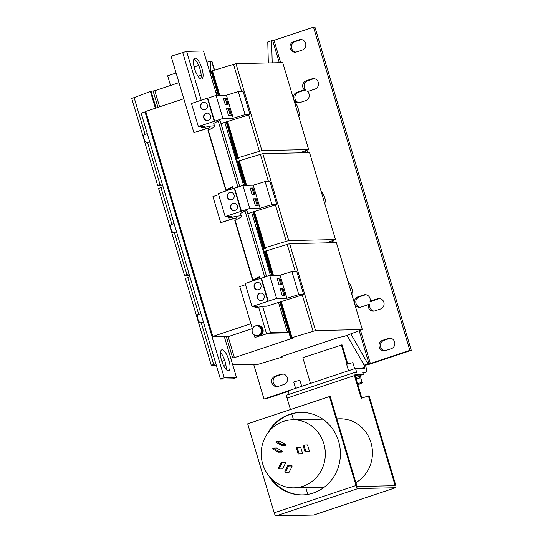 <?xml version="1.0" encoding="UTF-8"?>
<svg xmlns="http://www.w3.org/2000/svg" width="543" height="543" viewBox="0 0 543 543"><rect width="100%" height="100%" fill="white"/><g stroke="black" fill="none" stroke-linecap="round" stroke-linejoin="round"><path stroke-width="0.81" d="M268.656 475.58A41.275 38.879 -91.2 0 0 302.424 494.911A41.275 38.879 -91.2 0 0 338.601 441.289A41.275 38.879 -91.2 0 0 300.652 412.388A41.275 38.879 -91.2 0 0 267.74 433.158M271.419 478.682A41.275 38.879 -91.2 0 0 302.784 494.904M305.607 43.304A5.362 5.05 -91.2 0 0 299.268 39.795L293.491 41.723A5.362 5.05 -91.2 0 0 295.134 52.196A5.362 5.05 -91.2 0 0 296.539 51.952L302.315 50.024A5.362 5.05 -91.2 0 0 305.607 43.304M301.399 39.591A5.362 5.05 -91.2 0 0 300.707 39.768L294.93 41.696A5.362 5.05 -91.2 0 0 295.847 52.128M394.632 341.954A5.362 5.05 -91.2 0 0 388.299 338.445L382.523 340.366A5.362 5.05 -91.2 0 0 384.159 350.839A5.362 5.05 -91.2 0 0 385.571 350.595L391.347 348.667A5.362 5.05 -91.2 0 0 394.632 341.954M390.424 338.235A5.362 5.05 -91.2 0 0 389.738 338.411L383.962 340.339A5.362 5.05 -91.2 0 0 384.878 350.771M201.405 79.088A10.989 3.543 71.6 0 0 201.758 79.034A10.989 3.543 71.6 0 0 201.806 68.011A10.989 3.543 71.6 0 0 195.154 58.128A10.989 3.543 71.6 0 0 194.801 58.182A10.989 3.543 71.6 0 0 194.754 69.205A10.989 3.543 71.6 0 0 201.405 79.088M200.645 78.918A10.989 3.543 71.6 0 0 199.715 68.133A10.989 3.543 71.6 0 0 193.987 58.943M228.338 370.781A10.989 3.543 71.6 0 0 228.691 370.72A10.989 3.543 71.6 0 0 228.746 359.697A10.989 3.543 71.6 0 0 222.087 349.814A10.989 3.543 71.6 0 0 221.741 349.875A10.989 3.543 71.6 0 0 221.687 360.898A10.989 3.543 71.6 0 0 228.338 370.781M226.139 369.478A10.989 3.543 71.6 0 0 220.438 352.393M230.565 207.962A3.753 3.536 -91.2 0 0 234.013 210.589A3.753 3.536 -91.2 0 0 237.298 205.716A3.753 3.536 -91.2 0 0 233.85 203.089A3.753 3.536 -91.2 0 0 230.565 207.962M234.033 203.089A3.753 3.536 -91.2 0 0 234.189 210.582M227.361 197.224A3.753 3.536 -91.2 0 0 230.809 199.851A3.753 3.536 -91.2 0 0 234.101 194.978A3.753 3.536 -91.2 0 0 230.646 192.351A3.753 3.536 -91.2 0 0 227.361 197.224M230.829 192.351A3.753 3.536 -91.2 0 0 230.992 199.844M203.734 117.96A3.753 3.536 -91.2 0 0 207.182 120.587A3.753 3.536 -91.2 0 0 210.467 115.713A3.753 3.536 -91.2 0 0 207.019 113.087A3.753 3.536 -91.2 0 0 203.734 117.96M207.202 113.087A3.753 3.536 -91.2 0 0 207.358 120.58M200.53 107.222A3.753 3.536 -91.2 0 0 203.978 109.849A3.753 3.536 -91.2 0 0 207.27 104.975A3.753 3.536 -91.2 0 0 203.815 102.349A3.753 3.536 -91.2 0 0 200.53 107.222M203.998 102.349A3.753 3.536 -91.2 0 0 204.161 109.842M254.192 287.227A3.753 3.536 -91.2 0 0 257.64 289.853A3.753 3.536 -91.2 0 0 260.932 284.98A3.753 3.536 -91.2 0 0 257.477 282.353A3.753 3.536 -91.2 0 0 254.192 287.227M257.66 282.353A3.753 3.536 -91.2 0 0 257.823 289.847M257.396 297.964A3.753 3.536 -91.2 0 0 260.844 300.591A3.753 3.536 -91.2 0 0 264.129 295.718A3.753 3.536 -91.2 0 0 260.681 293.091A3.753 3.536 -91.2 0 0 257.396 297.964M260.864 293.091A3.753 3.536 -91.2 0 0 261.02 300.584M271.894 382.883A5.362 5.05 -91.2 0 0 278.233 386.392L284.009 384.464A5.362 5.05 -91.2 0 0 282.367 373.991A5.362 5.05 -91.2 0 0 280.962 374.236L275.186 376.163A5.362 5.05 -91.2 0 0 271.894 382.883M283.086 374.032A5.362 5.05 -91.2 0 0 282.401 374.208L276.625 376.129A5.362 5.05 -91.2 0 0 277.541 386.568M283.582 421.354A34.033 32.057 88.8 0 1 292.528 419.8A34.033 32.057 88.8 0 1 324.89 448.328A34.033 32.057 88.8 0 1 302.946 486.297A34.033 32.057 88.8 0 1 293.994 487.852A34.033 32.057 88.8 0 1 261.638 459.324A34.033 32.057 88.8 0 1 283.582 421.354M355.889 482.652A34.033 32.057 -91.2 0 0 371.351 444.025A34.033 32.057 -91.2 0 0 339.66 418.782L336.87 418.843M355.692 377.439A6.38 0.597 -16.6 0 1 360.335 376.659L359.846 375.023A6.38 0.597 163.4 0 0 355.203 375.804M360.335 376.659A6.38 0.597 -16.6 0 1 359.595 377.195M355.719 377.521A5.518 0.516 -16.6 0 1 359.514 376.903L359.853 378.037M357.518 383.575A6.435 0.604 -16.6 0 1 362.215 382.781A6.435 0.604 -16.6 0 1 360.79 383.623A6.435 0.604 -16.6 0 1 357.857 384.688M356.12 378.865A6.435 0.604 -16.6 0 1 360.81 378.077L362.215 382.781M256.54 325.685A5.254 4.948 88.8 0 1 257.762 325.495L258.122 325.488A5.254 4.948 88.8 0 1 262.968 329.221A5.254 4.948 88.8 0 1 258.353 335.988L257.986 335.995A5.254 4.948 88.8 0 1 256.758 335.859M257.762 325.495A5.254 4.948 88.8 0 1 262.608 329.228A5.254 4.948 88.8 0 1 257.986 335.995M252.298 332.187A4.887 4.602 -91.2 0 0 258.04 335.445A4.887 4.602 -91.2 0 0 261.102 329.357A4.887 4.602 -91.2 0 0 255.359 326.099A4.887 4.602 -91.2 0 0 252.298 332.187M252.244 332.241A5.091 4.799 -91.2 0 0 256.941 335.859L257.626 335.846A5.091 4.799 -91.2 0 0 262.106 329.282A5.091 4.799 -91.2 0 0 257.409 325.664L256.724 325.678A5.091 4.799 -91.2 0 0 252.237 332.214M274.263 303.686A9.645 3.109 71.6 0 0 274.52 303.713A9.645 3.109 71.6 0 0 274.833 303.659L277.717 302.695A9.645 3.109 71.6 0 0 278.057 302.505M277.263 302.743A9.645 3.109 71.6 0 0 277.412 302.75A9.645 3.109 71.6 0 0 277.717 302.695M223.601 122.738A9.645 3.109 71.6 0 0 223.75 122.745A9.645 3.109 71.6 0 0 224.055 122.691A9.645 3.109 71.6 0 0 224.395 122.501M250.432 212.741A9.645 3.109 71.6 0 0 250.581 212.747A9.645 3.109 71.6 0 0 250.886 212.693A9.645 3.109 71.6 0 0 251.226 212.503M176.529 231.841L173.719 232.777A4.29 1.385 -108.4 0 1 171.798 230.918A4.29 1.385 -108.4 0 1 170.502 226.614A4.29 1.385 -108.4 0 1 171.004 224.639L174.079 223.614M149.698 141.838L146.888 142.775A4.29 1.385 -108.4 0 1 144.967 140.915A4.29 1.385 -108.4 0 1 143.671 136.612A4.29 1.385 -108.4 0 1 144.173 134.637L147.248 133.612M203.36 321.843L200.55 322.78A4.29 1.385 -108.4 0 1 198.629 320.92A4.29 1.385 -108.4 0 1 197.326 316.617A4.29 1.385 -108.4 0 1 197.835 314.641L200.91 313.616M321.151 191.503A8.573 2.763 -108.4 0 1 323.594 195.012A8.573 2.763 -108.4 0 1 325.637 206.557M294.32 101.5A8.573 2.763 -108.4 0 1 296.763 105.009A8.573 2.763 -108.4 0 1 298.806 116.555M347.982 281.505A8.573 2.763 -108.4 0 1 350.425 285.014A8.573 2.763 -108.4 0 1 352.468 296.559M383.86 302.254A5.362 5.05 -91.2 0 0 377.521 298.745L371.745 300.673A5.362 5.05 -91.2 0 0 370.021 301.677A5.362 5.05 -91.2 0 0 363.681 294.93L357.905 296.851A5.362 5.05 -91.2 0 0 359.547 307.324A5.362 5.05 -91.2 0 0 360.952 307.08L366.729 305.152A5.362 5.05 -91.2 0 0 368.459 304.155A5.362 5.05 -91.2 0 0 374.792 310.901L380.568 308.974A5.362 5.05 -91.2 0 0 383.86 302.254M379.652 298.541A5.362 5.05 -91.2 0 0 378.96 298.711L373.184 300.639A5.362 5.05 -91.2 0 0 371.46 301.643L370.021 301.677M308.376 91.21L307.284 91.231A5.362 5.05 -91.2 0 0 309.238 91.007L315.015 89.079A5.362 5.05 -91.2 0 0 313.379 78.606A5.362 5.05 -91.2 0 0 311.967 78.85L306.191 80.778A5.362 5.05 -91.2 0 0 304.664 90.152A5.362 5.05 -91.2 0 0 302.702 90.376L296.926 92.303A5.362 5.05 -91.2 0 0 298.569 102.776A5.362 5.05 -91.2 0 0 299.974 102.532L305.75 100.604A5.362 5.05 -91.2 0 0 307.284 91.231M314.098 78.647A5.362 5.05 -91.2 0 0 313.406 78.823L307.63 80.751A5.362 5.05 -91.2 0 0 306.103 90.118L304.664 90.152M365.812 294.72A5.362 5.05 -91.2 0 0 365.12 294.897L359.344 296.824A5.362 5.05 -91.2 0 0 360.267 307.257M295.602 388.36L293.743 382.123L294.455 381.702L299.906 380.29L301.704 386.324M348.545 370.706L346.685 364.468L347.405 364.048L352.855 362.629L354.654 368.67M363.83 364.665L364.577 367.156A1.072 0.346 71.6 0 1 364.557 368.181A1.072 0.346 71.6 0 1 364.523 368.188L355.529 368.378L356.744 372.471L354.586 372.518A3.217 1.038 71.6 0 0 354.484 372.532A3.217 1.038 71.6 0 0 354.423 375.607L361.19 398.311L368.412 395.908L394.876 484.682L391.578 485.781M359.982 375.491L363.294 374.385L355.197 374.561A1.072 0.346 71.6 0 0 355.163 374.568A1.072 0.346 71.6 0 0 355.142 375.593L361.848 398.094M368.412 395.908L369.131 395.888L395.596 484.668A3.217 1.038 71.6 0 1 395.535 487.736L313.705 515.029A3.217 1.038 -108.4 0 1 313.603 515.042L276.183 515.85A3.217 1.038 -108.4 0 1 274.195 512.802L356.018 485.517L329.492 396.539L247.669 423.825L274.195 512.802M293.505 419.78L291.74 413.875M290.457 409.558L287.037 398.08A3.217 1.038 -108.4 0 1 287.098 395.005A3.217 1.038 -108.4 0 1 287.199 394.992M307.813 494.395L305.784 487.6M356.018 485.517A3.217 1.038 71.6 0 0 358.013 488.564L395.433 487.757A3.217 1.038 71.6 0 0 395.535 487.736M329.492 396.539L330.212 396.519L356.737 485.503A1.072 0.346 71.6 0 0 357.403 486.514L394.822 485.714A1.072 0.346 71.6 0 0 394.856 485.707A1.072 0.346 71.6 0 0 394.876 484.682M301.012 412.381A41.275 38.879 -91.2 0 0 270.373 429.934M362.948 373.238L365.914 372.247A5.362 1.724 71.6 0 1 365.738 372.274L362.683 372.342L363.294 374.385M263.45 249.006L265.608 248.287L263.81 248.321L264.346 247.92L288.713 240.583L335.486 239.572L326.519 242.857M237.535 162.072L238.051 161.902M257.715 227.87L257.206 228.04M245.049 185.38L237.895 161.386L238.431 160.986L262.792 153.649L309.564 152.637L335.486 239.572M262.792 153.649L288.713 240.583M189.466 275.24L184.464 275.349L189.018 273.733M171.9 224.34L160.952 187.606L158.549 188.414L184.464 275.349M174.357 232.567L186.867 274.541M160.952 187.606L163.104 186.799M252.977 211.98L263.81 248.321M238.431 160.986L245.694 185.367M253.581 211.804L264.346 247.92M239.103 160.762L246.434 185.353M254.26 211.607L265.018 247.696M239.28 160.762L246.617 185.346M254.423 211.553L265.201 247.696M260.389 154.45L268.459 181.518M275.444 204.949L286.304 241.384M256.153 227.51L257.599 227.476M256.282 227.958L257.172 227.938L270.455 272.491M244.18 182.475L242.735 182.509M172.647 201.711L172.09 201.894L185.509 246.895L186.059 246.712M185.509 246.895L186.113 246.882M271.88 275.382L264.726 251.389L289.623 243.651L315.544 330.585L362.317 329.574L343.658 336.585L339.212 337.278L281.165 356.636L282.964 356.602L282.435 357.002L258.068 364.339L232.737 364.889M228.108 336.558L234.393 357.647L292.439 338.289L290.641 338.323L291.177 337.922L315.544 330.585M264.366 252.074L264.882 251.904M284.546 317.872L283.222 318.313M213.1 336.429L213.236 336.877L228.528 336.551L252.312 328.617M289.623 243.651L336.395 242.64L362.317 329.574M282.815 356.086L282.964 356.602M225.888 365.032L223.329 365.086M216.297 365.242L211.295 365.351L215.849 363.735M198.731 314.343L187.783 277.609L185.38 278.416L211.295 365.351M201.188 322.569L213.698 364.543M221.87 361.462L224.7 360.389M187.783 277.609L189.935 276.801M230.714 358.095L234.393 357.647M226.309 336.599L232.594 357.681M279.808 301.983L290.641 338.323M265.262 250.988L272.525 275.369M280.412 301.806L291.177 337.922M265.934 250.764L273.265 275.355M281.091 301.609L291.849 337.698M266.111 250.764L273.448 275.355M281.254 301.555L292.032 337.698M287.22 244.452L295.29 271.52M302.275 294.951L313.135 331.386M282.978 317.512L284.43 317.479M271.011 272.477L269.566 272.511M213.236 336.877L214.682 336.395L212.808 336.436L145.734 111.43L183.785 98.745M236.619 159.004L238.777 158.284L236.979 158.318L237.515 157.918L261.882 150.581L308.655 149.569L299.688 152.854M155.379 108.213L150.37 91.4L154.816 90.708L178.986 82.645M198.025 76.298L201.168 75.246M209.89 72.341L211.22 71.9M154.816 90.708L159.615 106.801M230.884 137.868L230.375 138.037M218.218 95.378L211.064 71.384L211.6 70.984L235.961 63.646L282.733 62.635L308.655 149.569M235.961 63.646L261.882 150.581M162.635 185.238L157.633 185.346L162.187 183.731M145.069 134.338L134.121 97.604L131.718 98.412L157.633 185.346M147.526 142.565L160.036 184.539M134.121 97.604L150.391 91.462M151.042 91.176L156.058 107.989M153.017 90.742L157.965 107.351M226.146 121.978L236.979 158.318M211.6 70.984L218.863 95.364M226.75 121.802L237.515 157.918M212.272 70.76L219.603 95.351M227.429 121.605L238.187 157.694M212.449 70.753L219.786 95.344M227.592 121.551L238.37 157.687M233.558 64.447L241.628 91.516M248.613 114.946L259.473 151.382M229.322 137.508L230.768 137.474M229.451 137.949L230.341 137.936L243.624 182.489M217.349 92.473L215.904 92.507M272.219 62.866L271.629 40.698L274.032 40.345L313.501 27.184L409.843 350.371L370.374 363.532L367.971 363.885L350.764 333.836M346.997 335.255L364.122 365.167L365.201 365.147A5.362 0.502 -16.6 0 0 371.812 363.505L411.282 350.344L314.94 27.15L313.501 27.184M411.282 350.344L409.843 350.371M368.459 304.155L369.898 304.121A5.362 5.05 -91.2 0 0 374.1 311.071M305.003 90.145A5.362 5.05 -91.2 0 0 304.141 90.342L298.365 92.269A5.362 5.05 -91.2 0 0 299.288 102.702M271.629 40.698L267.774 41.981L268.337 62.947M364.122 365.167L367.971 363.885M253.364 280.758L253.228 280.324L255.156 279.679L253.228 280.324M235.289 220.132L234.786 218.449L234.318 218.456L220.723 222.65L212.951 196.573L218.659 194.666M226.533 190.756L226.397 190.321L228.325 189.677L226.397 190.321M208.458 130.13L207.955 128.447L207.487 128.453L193.892 132.648L171.099 56.2L186.622 51.361L201.195 100.251M254.66 306.456L255.101 307.949L262.615 306.279L270.468 332.621L254.945 337.454L268.541 333.259L285.448 332.9L287.376 332.255L278.471 302.383M221.008 123.689A9.645 3.109 71.6 0 0 221.171 123.655L224.055 122.691M247.839 213.698A9.645 3.109 71.6 0 0 248.002 213.657L250.886 212.693M262.615 306.279L266.756 306.191L303.639 294.496L298.786 294.605L286.928 298.222L276.577 298.446L268.303 301.202L261.441 278.192L269.722 275.43L276.577 298.446M270.468 332.621L287.376 332.255M270.434 275.416L251.64 212.381M243.603 185.414L224.809 122.379M216.772 95.412L203.53 50.994L186.622 51.361M200.998 126.451L201.439 127.938L203.062 127.904L208.953 126.275L214.431 125.738M210.29 129.18L209.876 127.802L205.444 128.8L204.989 127.266M228.454 190.111L228.325 189.677M227.829 216.453L228.27 217.947L229.893 217.906L235.784 216.277L241.262 215.747M237.121 219.182L236.707 217.804L232.275 218.802L231.82 217.268M255.285 280.113L255.156 279.679M252.373 328.814L239.782 286.575L245.49 284.668M254.945 337.454L254.233 335.051M193.892 132.648L205.444 128.8M220.723 222.65L232.275 218.802M234.786 218.449L236.707 217.804M207.955 128.447L209.876 127.802M252.651 280.29L234.814 220.458L241.594 216.854L240.556 213.379L245.042 211.051L246.909 210.582L266.559 276.489M225.82 190.288L207.983 130.456L214.763 126.852L213.725 123.376L218.211 121.041L220.078 120.58L239.728 186.487M259.988 278.552L259.432 276.686L252.929 280.066L235.092 220.234M245.042 211.051L264.733 277.093M259.561 277.127L254.796 279.597M233.157 188.55L232.601 186.683L226.098 190.064L208.261 130.232M218.211 121.041L237.902 187.091M232.73 187.125L227.965 189.595M250.859 323.75L212.808 336.436M145.863 111.878L145.008 111.899L224.279 377.813L236.517 377.548L224.32 336.64M145.008 111.899L141.16 113.182L220.431 379.095L232.662 378.838L236.517 377.548M220.431 379.095L224.279 377.813M228.27 217.947L231.284 216.379L225.169 216.508L218.313 193.498L234.196 188.197L234.61 188.19L241.472 211.2L249.746 208.444L260.097 208.22L271.962 204.602L276.808 204.494L247.798 213.562M234.61 188.19L242.891 185.428L249.746 208.444M252.169 194.801L255.027 194.74L253.011 187.993L250.153 188.054L252.169 194.801M258.224 205.478L256.215 198.731L253.357 198.792L255.366 205.539L258.224 205.478M242.891 185.428L253.235 185.204L260.097 208.22M253.235 185.204L265.099 181.586L271.962 204.602M265.099 181.586L269.946 181.484L276.808 204.494M225.169 216.508L241.472 211.2M234.196 188.197L241.058 211.213M201.439 127.938L204.46 126.376L198.338 126.505L191.482 103.496L207.365 98.195L207.779 98.188L214.641 121.198L222.915 118.442L233.266 118.218L245.131 114.6L249.977 114.492L220.967 123.56M207.779 98.188L216.06 95.425L222.915 118.442M225.338 104.799L228.196 104.738L226.18 97.991L223.322 98.052L225.338 104.799M231.393 115.476L229.384 108.729L226.526 108.79L228.535 115.537L231.393 115.476M216.06 95.425L226.404 95.201L233.266 118.218M226.404 95.201L238.268 91.584L245.131 114.6M238.268 91.584L243.115 91.482L249.977 114.492M198.338 126.505L214.641 121.198M207.365 98.195L214.227 121.211M285.055 295.48L283.046 288.733L280.188 288.795L282.197 295.541L285.055 295.48M279 284.803L281.858 284.742L279.842 277.996L276.984 278.057L279 284.803M269.722 275.43L280.066 275.213L286.928 298.222M280.066 275.213L291.93 271.588L298.786 294.605M291.93 271.588L296.777 271.486L303.639 294.496M255.101 307.949L258.115 306.381L252 306.51L268.303 301.202M267.889 301.216L261.027 278.199L245.144 283.5L252 306.51M261.027 278.199L261.441 278.192M214.58 70.122L211.899 61.128A5.362 0.502 -16.6 0 0 211.573 61.06L210.494 61.081L210.793 72.043M210.494 61.081L206.897 62.282M355.529 368.378L288.136 390.851L289.175 394.313M365.914 372.247A5.362 1.724 71.6 0 0 366.016 367.122L365.419 365.134M288.17 390.946L264 399.01L265.439 398.976L288.292 391.354M176.108 73L167.651 75.816L170.529 85.468M198.697 65.465L194.136 66.986M253.696 364.434L264 399.01M310.481 383.399L302.831 357.722L342.056 344.866L347.737 363.912M341.337 344.88L347.092 364.183M299.044 453.758L298.175 454.043L296.254 447.602L297.123 447.317L299.044 453.758L302.641 453.676L300.72 447.235L297.123 447.317M303.958 445.036L303.089 445.321L305.01 451.769L305.879 451.477L303.958 445.036L307.555 444.955L309.476 451.403L305.879 451.477M287.79 465.602L288.598 466.05L285.53 472.315L284.729 471.867L287.79 465.602L291.387 465.527L292.195 465.975L289.127 472.24L285.53 472.315M281.43 462.079L282.238 462.527L279.17 468.792L278.362 468.344L281.43 462.079L285.027 462.005L285.835 462.453L282.767 468.711L279.17 468.792M278.484 452.204L272.572 448.932L272.993 448.077L276.591 448.002L282.503 451.274L282.082 452.129L278.484 452.204L278.905 451.348L272.993 448.077M281.783 445.457L275.878 442.185L276.299 441.33L282.204 444.602L285.801 444.527L285.387 445.382L281.783 445.457L282.204 444.602M298.175 454.043L302.641 453.676M305.01 451.769L309.476 451.403M288.598 466.05L292.195 465.975M282.238 462.527L285.835 462.453M278.905 451.348L282.503 451.274M276.299 441.33L279.896 441.255L285.801 444.527M280.806 284.77L278.878 278.315L277.073 278.355M278.878 278.315L279.842 277.996M284.003 295.507L282.082 289.052L283.046 288.733M282.082 289.052L280.276 289.093M230.341 115.503L228.42 109.048L229.384 108.729M228.42 109.048L226.614 109.089M227.144 104.758L225.216 98.31L223.411 98.351M225.216 98.31L226.18 97.991M257.172 205.505L255.251 199.05L256.215 198.731M255.251 199.05L253.445 199.091M253.975 194.761L252.047 188.312L250.242 188.353M252.047 188.312L253.011 187.993M299.268 39.795L300.707 39.768M388.299 338.445L389.738 338.411M261.421 329.296A5.091 4.799 -91.2 0 0 256.724 325.678C253.181 326.302 251.674 328.488 252.217 332.235C253.024 334.556 254.599 335.764 256.941 335.859A5.091 4.799 -91.2 0 0 261.421 329.296M377.521 298.745L378.96 298.711M311.967 78.85L313.406 78.823M363.681 294.93L365.12 294.897M354.423 375.607L287.037 398.08M313.603 515.042L395.433 487.757M358.013 488.564L276.183 515.85M370.374 363.532L360.437 330.205M334.352 242.687L333.606 240.203M307.521 152.685L306.775 150.194M280.69 62.683L274.032 40.345M272.708 40.671L279.278 62.71M305.492 150.655L306.109 152.712M332.323 240.658L332.94 242.714M359.154 330.66L369.057 363.864M306.191 80.778L307.63 80.751M302.702 90.376L304.141 90.342M296.926 92.303L298.365 92.269M357.905 296.851L359.344 296.824M371.745 300.673L373.184 300.639M208.953 126.275L209.408 127.809M235.784 216.277L236.239 217.811M266.498 333.606L258.651 307.27M197.319 101.548L182.652 52.345M365.738 372.274L362.941 373.211M211.573 61.06L214.302 70.203M364.577 367.156L361.278 368.256M282.401 374.208L280.962 374.236M275.186 376.163L276.625 376.129M382.523 340.366L383.962 340.339M293.491 41.723L294.93 41.696M292.528 419.8L322.786 419.148M287.098 395.005L354.484 372.532M293.994 487.852L324.252 487.2"/></g></svg>
